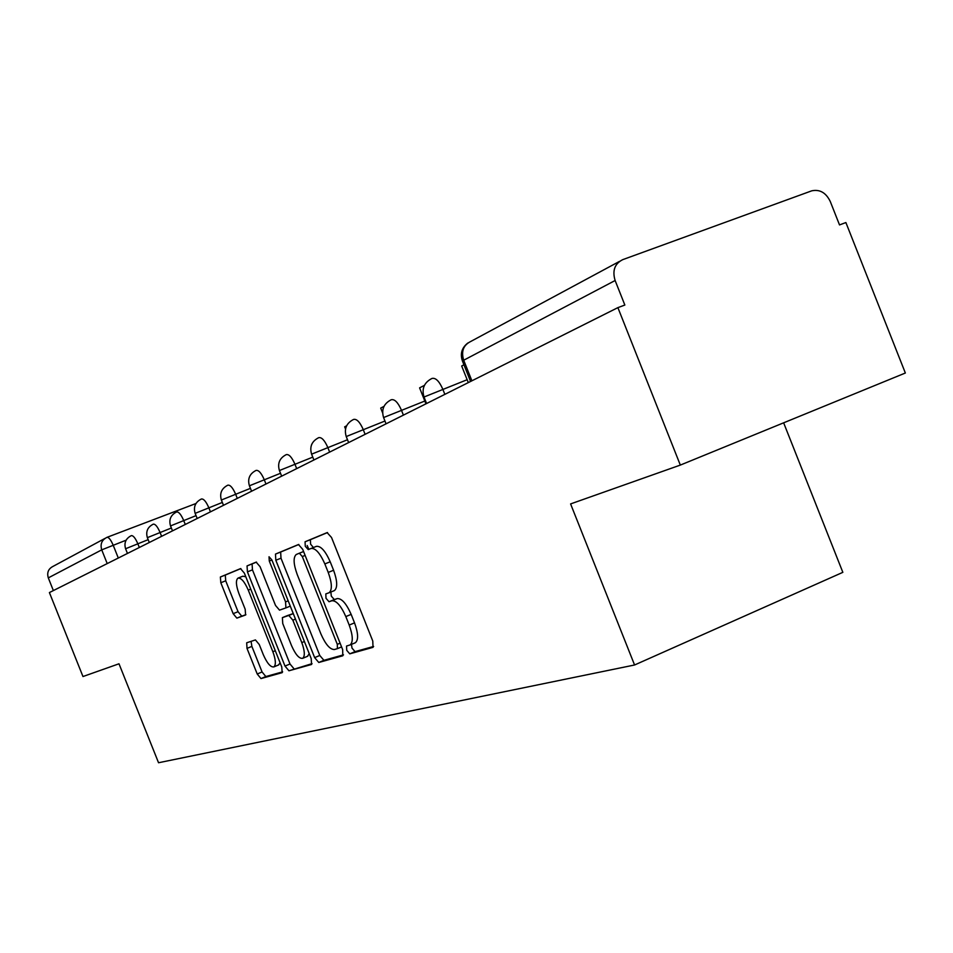 <?xml version="1.0" encoding="UTF-8"?>
<svg xmlns="http://www.w3.org/2000/svg" width="953" height="953" viewBox="0 0 953 953"><rect width="100%" height="100%" fill="white"/><g stroke="black" fill="none" stroke-linecap="round" stroke-linejoin="round"><path stroke-width="1.43" d="M346.737 650.339L349.775 653.841L373.016 647.349L372.778 641.047L331.525 537.48L327.105 532.608L305.067 541.78L305.27 546.26L308.248 549.607L311.047 548.475C315.443 547.939 320.041 553.097 324.842 563.926L328.225 572.419C332.049 583.057 332.347 589.824 329.119 592.718L325.807 593.922L326.009 598.317L329.023 601.736L331.882 600.759C336.373 600.461 341.019 605.739 345.82 616.579L349.203 625.073C352.967 635.532 353.265 642.155 350.073 644.955L346.547 646.039L346.737 650.339M351.443 644.383L352.014 648.123L355.064 651.626L373.624 646.444M327.534 532.548L310.392 539.684L310.595 544.151L313.406 547.534M330.87 592.016L331.31 596.149L334.324 599.568L337.195 598.591L331.882 600.759M246.696 642.775L247.006 648.397L257.215 673.997L260.979 678.572L282.159 672.663L281.778 666.993L244.349 573.11L240.513 568.619L220.381 577.006L220.81 582.736L233.151 613.672L236.856 618.128L245.588 614.995L245.183 609.265L238.977 593.707C235.999 585.535 235.641 580.353 237.893 578.173C241.026 577.554 244.492 581.533 248.28 590.11L272.856 651.733C275.786 659.786 276.132 664.837 273.892 666.897C270.652 667.422 267.126 663.348 263.29 654.651L259.24 644.502L255.428 639.928L246.696 642.775M615.126 280.516C612.171 270.616 614.709 263.659 622.738 259.645L811.742 190.826C819.783 189.135 825.953 192.673 830.242 201.428L839.522 224.92L845.883 222.549L905.35 373.016L680.323 465.088L570.597 503.923L634.567 664.991L158.543 762.745L118.994 663.788L82.971 676.535L49.401 592.563L617.889 307.628L624.846 305.043L615.126 280.516L462.396 360.913M680.323 465.088L617.889 307.628M314.645 657.618L318.779 662.478L342.782 655.783L342.663 649.636L302.673 549.273L298.456 544.532L275.477 554.086L275.822 560.245L314.645 657.618L319.779 655.473L323.913 660.322L343.509 654.854M311.393 664.527L288.938 670.781L284.995 666.076L247.423 571.86L247.041 565.915L256.143 562.127L260.074 566.69L275.536 605.477L279.515 610.134L285.912 607.883L285.566 601.891L269.282 561.043L269.032 556.766L271.891 559.971L311.202 658.594L311.56 664.467M783.64 422.81L842.845 572.336L634.567 664.991M53.368 590.574L48.305 577.887C46.757 572.586 48.377 568.727 53.177 566.308L104.842 538.481M354.861 642.941L355.374 642.739C358.578 639.94 358.304 633.316 354.54 622.869L349.203 625.073M337.195 598.591C341.71 598.281 346.368 603.547 351.157 614.387L354.54 622.869M311.047 548.475L316.384 546.355C320.804 545.819 325.414 550.953 330.203 561.782L333.586 570.263C337.398 580.889 337.684 587.656 334.443 590.562L333.8 590.824M298.849 544.473L280.658 552.037L280.992 558.196L319.779 655.473M308.843 549.357L307.188 545.497M337.398 648.659L337.302 644.347L302.304 556.54L299.361 553.205L296.228 554.503C293.119 557.41 293.453 564.081 297.217 574.504L320.863 633.828C325.485 644.359 330 649.589 334.408 649.517L337.398 648.659M312.072 663.633L288.938 670.781M256.512 562.079L252.08 563.926L252.462 569.858L289.998 663.991L293.941 668.696M291.582 645.717C295.561 654.699 299.266 658.892 302.709 658.297C305.103 656.14 304.805 650.899 301.791 642.596L292.845 620.165L288.795 615.435L282.386 617.639L282.743 623.536L291.582 645.717M307.462 656.319L309.248 653.687M287.496 615.555L293.262 613.577M278.526 664.968L280.111 662.788M245.803 576.779L242.872 576.196L238.298 578.006M240.871 568.584L225.289 575.064L225.706 580.794L238.036 611.695L241.752 616.162L245.898 614.673M251.08 641.345L251.878 646.396L262.075 671.972L265.839 676.547L282.648 671.853M468.292 382.606L461.681 365.976L463.944 364.808M425.943 403.846L419.594 387.871L424.442 385.346M382.594 412.852L380.7 408.087L383.999 406.371M345.534 429.017L344.664 426.825L346.63 425.8M311.476 445.003L311.988 443.812M355.064 651.626L349.775 653.841M334.324 599.568L329.023 601.736M126.118 540.184L101.733 549.857L48.305 577.887M118.303 558.029L113.157 545.128C110.774 539.672 108.702 537.075 106.927 537.373C101.792 539.958 100.053 544.115 101.733 549.857L107.212 563.592M107.129 537.289L195.984 503.506M471.89 380.807L463.623 359.996C461.049 351.323 463.396 345.165 470.639 341.531L619.498 261.384M148.168 539.66L125.582 548.749L127.452 553.443M139.329 547.499L137.78 543.639C135.338 538.016 133.17 535.348 131.276 535.657L131.276 535.657C125.772 538.493 123.878 542.853 125.582 548.749M171.361 528.01L147.37 537.659L149.299 542.495M161.605 536.325L160.021 532.358C157.495 526.568 155.232 523.84 153.242 524.174L153.207 524.198C147.572 527.104 145.618 531.595 147.37 537.659M196.044 515.633L170.527 525.913M185.275 524.46L183.643 520.374C181.022 514.406 178.664 511.606 176.555 511.987L176.555 511.987C170.706 515.001 168.717 519.623 170.516 525.889L172.505 530.869M222.335 502.434L195.139 513.357L197.188 518.492M210.446 511.844L208.767 507.615C206.062 501.469 203.597 498.598 201.357 499.015L201.309 499.038C195.329 502.124 193.268 506.901 195.139 513.357M250.436 488.353L221.37 500.015L223.49 505.316M237.297 498.395L235.558 494.023C232.758 487.674 230.161 484.72 227.779 485.196L227.779 485.196C221.572 488.412 219.452 493.344 221.37 500.015M280.504 473.284L249.412 485.792M265.97 484.017L264.172 479.502C261.277 472.926 258.561 469.912 256.012 470.437L255.964 470.46C249.603 473.76 247.411 478.859 249.4 485.756L251.58 491.236M312.787 457.13L279.408 470.532M296.681 468.626L294.822 463.956C291.809 457.154 288.95 454.045 286.234 454.629L286.186 454.664C279.598 458.083 277.335 463.349 279.396 470.484L281.647 476.155M347.5 439.762L311.595 454.164M329.643 452.103L327.713 447.255C324.592 440.215 321.566 437.022 318.671 437.677L318.612 437.713C311.786 441.251 309.439 446.719 311.583 454.116L313.918 459.989M384.964 421.023L346.225 436.557M365.118 434.33L363.117 429.291C359.865 421.988 356.672 418.701 353.563 419.439L353.492 419.475C346.416 423.144 343.985 428.826 346.201 436.498L348.631 442.585M424.824 401.034L383.582 417.557M403.405 415.139L401.32 409.909C397.925 402.309 394.554 398.926 391.195 399.76L391.123 399.795C383.773 403.619 381.26 409.516 383.559 417.497L386.072 423.823M467.149 379.711L424.014 397.02M444.848 394.363L442.68 388.919C439.13 381.021 435.545 377.531 431.923 378.46L431.84 378.508C424.204 382.487 421.571 388.633 423.978 396.924L426.587 403.512M351.157 614.387L345.82 616.579M334.062 590.729L328.976 592.802M333.586 570.263L328.225 572.419M330.203 561.782L324.842 563.926M310.452 539.648L305.115 541.757M280.992 558.196L275.822 560.245M280.742 552.001L275.56 554.05M323.913 660.322L318.779 662.478M337.505 648.612L341.579 646.92L337.517 648.612M340.09 643.192L337.302 644.347M305.115 555.42L302.304 556.54M303.566 551.537L299.361 553.205M289.998 663.991L284.995 666.076M252.462 569.858L247.423 571.86M252.14 563.89L247.101 565.879M290.284 606.12L285.876 607.907L290.284 606.108M288.175 600.831L285.566 601.891M271.903 560.007L269.282 561.043M304.4 641.512L301.791 642.596M295.454 619.093L292.845 620.165M293.274 613.613L288.795 615.435M287.568 615.519L282.493 617.592M275.298 650.72L272.856 651.733M250.734 589.133L248.28 590.11M241.752 616.162L236.856 618.128M238.036 611.695L233.151 613.672M225.706 580.794L220.81 582.736M225.349 575.028L220.441 576.97M265.839 676.547L260.979 678.572M262.075 671.972L257.215 673.997M251.878 646.396L247.006 648.397M470.568 381.474L462.36 360.794C460.025 353.539 461.883 347.595 467.923 342.961M355.374 642.739L350.073 644.955M334.443 590.562L329.119 592.718M310.392 539.684L305.067 541.78M280.658 552.037L275.477 554.086M252.08 563.926L247.041 565.915M307.795 656.188L302.709 658.297M278.836 664.837L273.892 666.897M225.289 575.064L220.381 577.006"/></g></svg>
